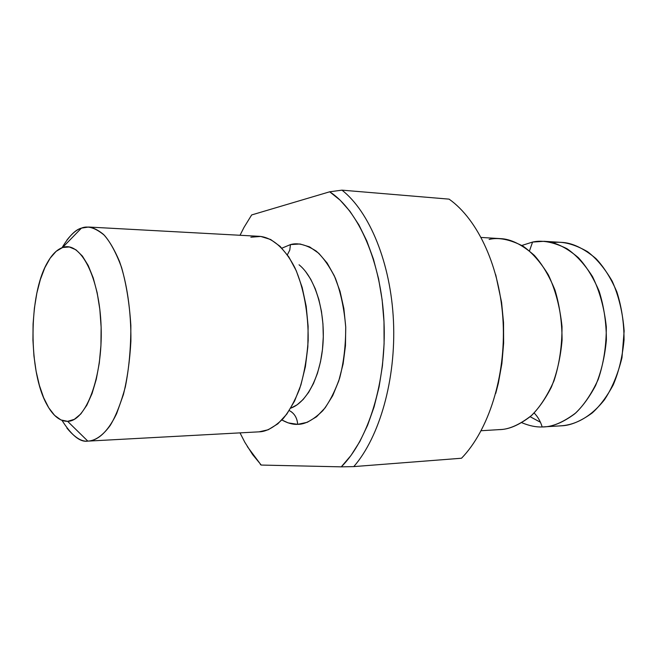 <?xml version="1.0" encoding="UTF-8"?>
<svg xmlns="http://www.w3.org/2000/svg" width="657" height="657" viewBox="0 0 657 657"><rect width="100%" height="100%" fill="white"/><g stroke="black" fill="none" stroke-linecap="round" stroke-linejoin="round"><path stroke-width="0.99" d="M544.127 241.308L532.572 242.063L521.88 245.447L532.572 242.063L529.485 250.875L532.572 242.063C542.082 239.862 553.523 242.072 566.901 248.666C575.951 254.76 584.492 264.073 592.524 276.605C599.669 291.215 604.259 307.944 606.304 326.792C606.362 345.878 603.652 363.461 598.166 379.549C591.555 393.789 584.065 404.934 575.704 412.982C563.074 422.476 551.905 427.132 542.181 426.951C540.465 421.301 537.779 416.645 534.141 412.998C537.779 416.645 540.465 421.301 542.181 426.951C536.112 427.239 529.337 425.835 521.863 422.73C529.337 425.835 536.112 427.239 542.181 426.951L561.554 425.81C570.596 425.498 580.821 421.211 592.22 412.957C599.792 406.116 606.781 396.795 613.195 384.994C618.861 371.657 622.483 356.644 624.051 339.965C624.051 322.965 621.645 306.918 616.841 291.839C610.911 278.125 603.923 267.021 595.891 258.521C583.441 248.149 572.001 242.77 561.563 242.376L544.127 241.308C554.516 241.694 565.907 247.131 578.308 257.618C586.315 266.208 593.279 277.443 599.184 291.314C603.972 306.589 606.37 322.825 606.378 340.03C604.81 356.923 601.204 372.117 595.554 385.61C589.165 397.559 582.192 406.987 574.653 413.894C563.295 422.246 553.12 426.565 544.111 426.878M66.874 428.027C74.693 437.505 81.665 441.865 87.816 441.11L67.614 421.334C59.951 421.375 53.102 415.897 47.066 404.901C28.185 371.846 28.399 294.829 47.493 262.463C51.993 254.481 57.019 249.504 62.579 247.525C80.54 240.618 99.708 277.361 101.129 327.227C102.804 377.044 85.96 421.424 67.614 421.334L87.816 441.11C94.156 440.863 101.868 436.872 110.22 425.449C115.837 416.218 120.88 403.365 125.339 386.891C129.051 368.216 130.891 347.775 130.858 325.568C129.47 303.641 126.366 284.226 121.537 267.317C116.125 252.855 110.384 242.162 104.315 235.239C95.372 227.807 87.742 225.433 81.443 228.119L62.579 247.525L56.124 251.352L50.137 258.193L44.824 267.719L40.348 279.537L36.833 293.178L34.394 308.166L33.08 324L32.932 340.162L33.959 356.127L36.127 371.369L39.387 385.388L43.633 397.699L48.758 407.825L54.597 415.364L60.953 419.954L67.614 421.334L74.331 419.338L80.827 413.935L86.823 405.238L92.062 393.518L96.292 379.22L99.306 362.927L100.94 345.327L101.129 327.227L99.839 309.431L97.162 292.743L93.212 277.895L88.202 265.494L82.363 256.033L75.966 249.8L69.281 246.966L62.579 247.525L81.443 228.119L88.605 227.035C93.171 227.552 98.131 230.007 103.469 234.393C108.98 240.281 114.302 249.258 119.459 261.338C126.735 281.902 131.211 310.786 130.899 341.139C129.799 361.005 127.302 378.81 123.409 394.553L116.609 413.696C106.598 434.351 96.341 440.502 88.596 441.085L87.816 441.11C80.195 442.424 71.597 435.517 62.021 420.398M552.775 242.663C562.63 241.07 574.226 244.076 587.555 251.68C596.474 258.447 604.703 268.302 612.242 281.237C618.795 296.069 622.762 312.666 624.15 331.021L621.974 357.728C617.843 374.433 611.979 388.468 604.399 399.842C588.549 419.831 571.894 425.498 559.608 425.884M481.154 430.729L500.519 429.547C509.405 429.251 519.465 424.824 530.692 416.259C538.149 409.155 545.039 399.456 551.363 387.17C556.955 373.266 560.528 357.613 562.08 340.211C562.072 322.48 559.698 305.743 554.96 290.016C549.112 275.735 542.222 264.171 534.305 255.335C522.044 244.568 510.785 239 500.527 238.631L481.162 237.448M281.91 248.165L290.451 244.601L289.77 250.128L287.364 254.809L289.77 250.128L290.451 244.601C297.588 242.49 306.178 244.659 316.206 251.097C322.989 257.035 329.387 266.101 335.407 278.272C340.753 292.464 344.194 308.7 345.722 326.989C345.763 345.508 343.726 362.582 339.628 378.202C334.676 392.024 329.075 402.856 322.809 410.691C313.34 419.938 304.963 424.488 297.662 424.34C292.965 424.652 287.717 423.198 281.902 419.987L288.136 422.878L297.662 424.34C297.284 418.698 295.042 414.419 290.928 411.496M289.244 410.559C294.344 413.212 297.153 417.803 297.662 424.34L307.279 422.303L316.584 416.743L325.19 407.775L332.713 395.662L338.782 380.863L343.102 363.986L345.459 345.754L345.722 326.989L343.874 308.552L340.022 291.265L334.356 275.899L327.161 263.079L318.785 253.298L309.611 246.884L300.035 243.985L290.451 244.601M305.489 271.39L310.745 279.266L315.253 288.743L318.859 299.543L321.454 311.385L322.948 323.901L323.293 336.729L322.472 349.475L320.509 361.761L317.487 373.209L313.488 383.499L308.65 392.336L303.132 399.505L297.104 404.819L290.731 408.169C307.197 402.355 321.133 375.122 323.063 342.511C325.067 309.915 314.637 277.246 299.05 264.796M88.596 441.085L259.195 431.83C266.167 431.723 274.109 427.37 283.027 418.772C288.957 411.586 294.467 401.682 299.543 389.059C304.035 374.728 306.909 358.541 308.166 340.498C308.535 312.946 303.386 286.698 294.977 267.933C283.183 244.831 269.534 237.005 259.203 236.315L88.605 227.035M260.747 464.532L247.385 446.653M240.01 432.873L244.815 442.243L252.592 454.537L261.24 465.057L341.27 466.848L351.002 455.449L359.864 441.496L367.616 425.219L374.079 406.913L379.064 386.957L382.431 365.785L384.09 343.882L383.992 321.741L382.136 299.896L378.58 278.839L373.414 259.055L366.803 240.963L358.911 224.932L349.943 211.267L340.121 200.171L329.683 191.795L341.969 190.152L449.092 199.137C478.099 219.594 500.355 267.81 503.106 322.078C505.849 376.338 488.594 430.351 461.526 458.233C488.594 430.351 505.849 376.338 503.106 322.078C500.355 267.81 478.099 219.594 449.092 199.137L341.969 190.152C369.53 211.661 390.841 263.112 393.477 321.224C396.105 379.327 379.557 437.102 353.786 466.601L461.526 458.233L353.786 466.601C379.557 437.102 396.105 379.327 393.477 321.224C390.841 263.112 369.53 211.661 341.969 190.152L329.683 191.795L251.664 214.938L243.993 227.421L240.027 235.272M62.029 247.722C69.026 236.126 75.498 229.589 81.443 228.119C76.984 229.433 72.13 233.424 66.891 240.092M250.851 237.202L260.739 236.446L270.635 239.493L280.128 246.375L288.817 256.92L296.291 270.807L302.187 287.495L306.195 306.293L308.125 326.357L307.846 346.781L305.398 366.622L300.898 384.977L294.582 401.033L286.772 414.14L277.845 423.814L268.212 429.76L259.121 431.838M495.731 274.766L501.578 302.335L503.533 322.628L503.632 343.184L501.891 363.535L498.351 383.212L495.723 393.412M498.614 429.621C508.206 429.826 519.244 425.063 531.735 415.323C539.997 407.044 547.404 395.58 553.95 380.929C559.378 364.356 562.063 346.231 562.014 326.562C559.986 307.139 555.436 289.909 548.365 274.872C540.415 261.979 531.973 252.403 523.021 246.153C509.807 239.394 498.507 237.152 489.137 239.435M530.158 416.719L540.44 422.254M251.664 214.938L329.683 191.795C358.361 210.24 381.339 262.118 383.992 321.741C386.686 381.347 368.462 440.1 341.27 466.848L353.786 466.601L341.27 466.848L261.24 465.057L260.377 464.556"/></g></svg>
